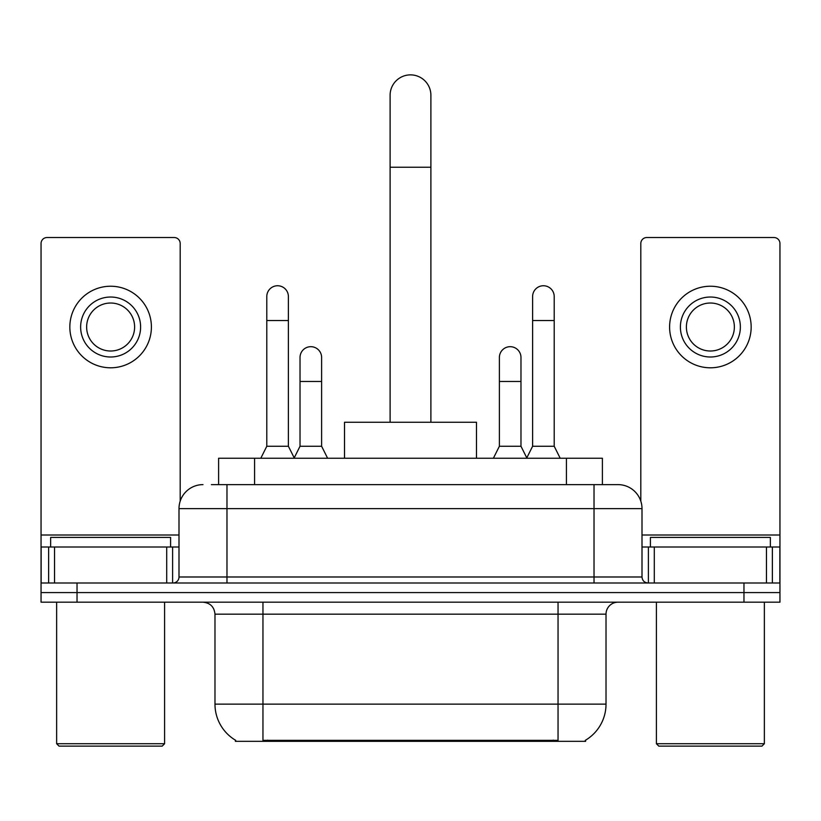 <?xml version="1.0" encoding="UTF-8"?>
<svg xmlns="http://www.w3.org/2000/svg" width="821" height="821" viewBox="0 0 821 821"><rect width="100%" height="100%" fill="white"/><g stroke="black" fill="none" stroke-linecap="round" stroke-linejoin="round"><path stroke-width="1.23" d="M218.602 484.626L218.602 458.241L602.398 458.241L602.398 484.626M585.63 740.142L585.63 741.322L235.37 741.322L235.37 740.142M235.73 740.357A41.984 41.984 0 0 1 214.979 704.141L262.956 704.141L262.956 740.357L558.044 740.357L558.044 704.141L606.021 704.141L606.021 614.18A11.997 11.997 0 0 1 618.018 602.183M214.979 704.141L214.979 614.18C214.271 606.893 210.268 602.891 202.982 602.183M585.27 740.357A41.984 41.984 0 0 0 606.021 704.141M77.03 602.183L779.95 602.183L779.95 592.588L41.05 592.588L41.05 602.183L77.03 602.183L77.03 592.588L41.05 592.588L41.05 547.002L54.545 547.002L54.545 582.992M211.931 484.626L618.018 484.626A23.994 23.994 0 0 1 642.001 508.62L642.001 576.989C642.361 580.632 644.362 582.633 648.005 582.992M211.387 484.626L226.976 484.626L226.976 508.62L178.999 508.62L178.999 576.989A5.993 5.993 0 0 1 172.995 582.992M202.982 484.626A23.994 23.994 0 0 0 178.999 508.62M743.97 602.183L743.97 592.588L779.95 592.588L779.95 547.002L779.95 582.992L41.05 582.992M743.97 582.992L743.97 592.588L77.03 592.588L77.03 582.992M642.001 508.62L594.024 508.62L594.024 484.626L618.018 484.626M166.704 582.992L166.704 547.002L54.545 547.002M180.189 501.128L180.189 243.529A5.993 5.993 0 0 0 174.196 237.526L47.043 237.526A5.993 5.993 0 0 0 41.05 243.529L41.05 547.002M166.704 547.002L178.999 547.002M110.619 297.028A29.987 29.987 0 0 0 80.632 327.015A29.987 29.987 0 0 0 110.619 357.002A29.987 29.987 0 0 0 140.607 327.015A29.987 29.987 0 0 0 110.619 297.028M110.619 303.021A23.994 23.994 0 0 0 86.636 327.015A23.994 23.994 0 0 0 110.619 351.008A23.994 23.994 0 0 0 134.613 327.015A23.994 23.994 0 0 0 110.619 303.021M110.619 367.798A40.783 40.783 0 0 0 151.403 327.015A40.783 40.783 0 0 0 110.619 286.231A40.783 40.783 0 0 0 69.836 327.015A40.783 40.783 0 0 0 110.619 367.798M162.199 746.125L59.04 746.125L56.639 743.723L164.6 743.723L162.199 746.125M56.639 602.183L56.639 743.723M164.6 602.183L164.6 743.723M170.594 547.002L170.594 537.406L50.645 537.406L50.645 547.002M390.108 422.251L390.108 95.267A20.392 20.392 0 0 1 410.5 74.875A20.392 20.392 0 0 1 430.892 95.267A20.392 20.392 0 0 0 410.5 74.875M430.892 422.251L430.892 95.267M476.478 458.241L476.478 422.251L344.522 422.251L344.522 458.241M260.801 458.241L266.794 446.244L288.387 446.244L294.39 458.241M288.387 446.244L288.387 296.545A10.796 10.796 0 0 0 277.59 285.749A10.796 10.796 0 0 1 278.268 285.77M266.794 446.244L266.794 320.539L288.387 320.539M266.794 320.539L266.794 296.545A10.796 10.796 0 0 1 277.59 285.749M526.61 458.241L532.613 446.244L554.206 446.244L560.199 458.241M554.206 446.244L554.206 296.545A10.796 10.796 0 0 0 543.41 285.749A10.796 10.796 0 0 1 544.087 285.77M532.613 446.244L532.613 320.539L554.206 320.539M532.613 320.539L532.613 296.545A10.796 10.796 0 0 1 543.41 285.749M294.205 457.882L300.024 446.244L321.616 446.244L327.61 458.241M321.616 446.244L321.616 357.484A10.796 10.796 0 0 0 311.498 346.708A10.796 10.796 0 0 1 321.616 357.484M300.024 446.244L300.024 381.467L321.616 381.467M300.024 381.467L300.024 357.484A10.796 10.796 0 0 1 311.498 346.708M493.39 458.241L499.384 446.244L520.976 446.244L526.795 457.882M520.976 446.244L520.976 357.484A10.796 10.796 0 0 0 510.857 346.708A10.796 10.796 0 0 1 520.976 357.484M499.384 446.244L499.384 381.467L520.976 381.467M499.384 381.467L499.384 357.484A10.796 10.796 0 0 1 510.857 346.708M766.455 582.992L766.455 547.002L654.296 547.002L654.296 582.992M766.455 547.002L779.95 547.002L779.95 243.529A5.993 5.993 0 0 0 773.957 237.526L646.804 237.526A5.993 5.993 0 0 0 640.811 243.529L640.811 501.128M642.001 547.002L654.296 547.002M710.381 297.028A29.987 29.987 0 0 0 680.393 327.015A29.987 29.987 0 0 0 710.381 357.002A29.987 29.987 0 0 0 740.368 327.015A29.987 29.987 0 0 0 710.381 297.028M710.381 303.021A23.994 23.994 0 0 0 686.387 327.015A23.994 23.994 0 0 0 710.381 351.008A23.994 23.994 0 0 0 734.364 327.015A23.994 23.994 0 0 0 710.381 303.021M710.381 367.798A40.783 40.783 0 0 0 751.164 327.015A40.783 40.783 0 0 0 710.381 286.231A40.783 40.783 0 0 0 669.597 327.015A40.783 40.783 0 0 0 710.381 367.798M761.96 746.125L658.801 746.125L656.4 743.723L764.361 743.723L761.96 746.125M656.4 602.183L656.4 743.723M764.361 602.183L764.361 743.723M770.355 547.002L770.355 537.406L650.406 537.406L650.406 547.002M553.241 741.322L553.241 740.142M267.759 741.322L267.759 740.142M254.582 484.626L254.582 458.241M566.418 484.626L566.418 458.241M558.044 602.183L558.044 614.18L214.979 614.18M606.021 614.18L558.044 614.18L558.044 704.141L262.956 704.141L262.956 602.183M226.976 582.992L226.976 576.989L642.001 576.989M178.999 576.989L226.976 576.989L226.976 508.62L594.024 508.62L594.024 582.992M178.999 535.005L41.05 535.005M172.605 547.002L172.605 582.992M41.142 547.002L41.142 582.992M48.634 582.992L48.634 547.002M390.108 167.238L430.892 167.238M779.95 535.005L642.001 535.005M779.858 582.992L779.858 547.002M772.366 547.002L772.366 582.992M648.395 582.992L648.395 547.002"/></g></svg>
